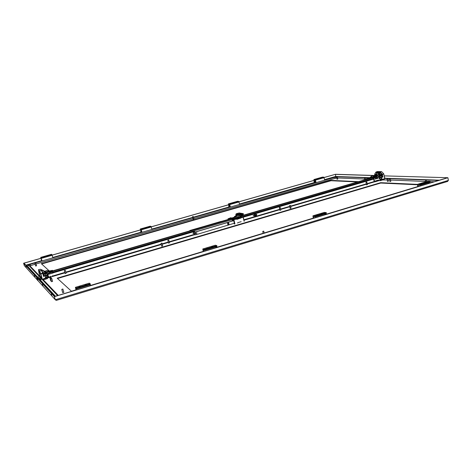 <?xml version="1.0" encoding="UTF-8"?>
<svg xmlns="http://www.w3.org/2000/svg" width="472" height="472" viewBox="0 0 472 472"><rect width="100%" height="100%" fill="white"/><g stroke="black" fill="none" stroke-linecap="round" stroke-linejoin="round"><path stroke-width="0.71" d="M80.01 286.533L79.107 286.64L80.458 286.168L80.01 286.533M85.839 284.775L84.936 284.882L86.276 284.415L85.839 284.775M76.075 290.014L75.402 287.348L76.204 288.014L90.211 283.79L89.338 283.159M76.204 288.014L76.393 288.941L75.797 288.457L76.181 289.985M76.399 288.929L90.394 284.716L90.211 283.79M90.117 285.772L89.869 284.87M207.403 248.148L206.447 248.254L207.403 248.148M212.642 246.567L211.686 246.679L212.642 246.567M203.296 251.564L202.795 248.992L204.228 249.422L216.831 245.623L215.326 245.228M204.228 249.422L204.317 250.325L203.243 250.024L203.538 251.493M204.329 250.319L216.908 246.526L216.831 245.623M216.07 247.706L215.863 246.844M317.514 214.972L316.511 215.079L317.514 214.972M322.276 213.533L321.267 213.645L322.276 213.533M313.296 218.318L312.936 215.834L314.859 216.076L326.294 212.624L324.329 212.4L313.001 215.816M314.859 216.076L314.859 216.961L313.42 216.795L313.638 218.217M314.877 216.949L326.294 213.509L326.294 212.624M325.025 214.772L324.842 213.946M422.062 183.466L421.012 183.584L422.062 183.466M426.387 182.162L425.337 182.28L426.387 182.162M417.767 186.741L417.525 184.34L419.862 184.422L430.252 181.289L427.862 181.236M419.862 184.422L419.797 185.284L418.039 185.242L418.198 186.617M419.814 185.272L430.181 182.151L430.252 181.289M428.546 183.484L428.387 182.693M320.447 177.838L321.137 177.72L320.447 177.838M316.877 178.858L317.567 178.735L316.877 178.858M314.547 182.157L314.169 181.667L314.482 182.623L314.547 182.157M314.287 182.941L314.027 181.218L315.443 182.517L315.762 182.298L315.225 180.316L314.228 180.269L313.862 179.549L315.243 179.614L316.075 182.428M324.653 179.974L323.827 177.165L322.417 177.112L313.862 179.549M235.357 202.093L236.012 201.975L235.357 202.093M231.51 203.19L232.159 203.072L231.51 203.19M229.126 206.606L228.79 206.081L229.126 206.606M228.973 207.385L228.643 205.615L229.87 207.031L230.118 206.83L229.545 204.771L228.743 204.659L228.395 203.898L229.51 204.057L230.377 206.984M239.623 204.335L238.761 201.42L237.617 201.273L228.395 203.898M147.647 227.091L148.261 226.973L147.647 227.091M143.5 228.277L144.119 228.159L143.5 228.277M141.069 231.805L140.78 231.245L141.069 231.805M141.034 232.584L140.626 230.761L141.801 232.124L141.193 229.994L140.609 229.805L140.284 229.008L141.104 229.268L142.001 232.307M151.966 229.451L151.075 226.424L150.22 226.177L140.284 229.008M48.527 255.34L49.117 255.228L48.527 255.34M44.032 256.626L44.616 256.508L44.032 256.626M41.554 260.29L41.318 259.683L41.554 260.29M41.66 261.051L41.164 259.181L41.967 260.721L40.71 257.382L42.096 260.928M52.911 257.83L51.973 254.685L51.483 254.308L40.71 257.382M161.92 243.086L160.982 243.369L161.92 243.086M161.701 246.219L162.651 245.983L161.92 243.127M50.988 277.613L49.961 277.931L50.988 277.613M50.805 280.934L51.33 280.905M387.801 178.51L386.969 178.735L387.801 178.51M387.512 181.395L388.356 181.207M241.233 216.489L240.348 216.742L241.233 216.489M234.549 218.442L233.658 218.695L234.549 218.442M65.307 270.297L64.31 270.603L65.307 270.297M65.118 273.53L66.127 273.27L65.295 270.332M366.791 181.968L365.965 182.192L366.791 181.968M366.514 184.817L367.346 184.629M280.179 207.344L279.312 207.591L280.179 207.344M279.931 210.3L280.822 210.099L280.203 207.385M168.752 239.988L167.825 240.266L168.752 239.988M168.539 243.086L169.477 242.856L168.758 240.03M51.725 278.315L50.693 278.639L51.725 278.315M51.536 281.66L52.581 281.389L51.714 278.356M62.9 289.012L61.785 289.371L62.9 289.012M62.693 292.646L63.826 292.357L62.882 289.065M390.214 178.599L389.376 178.823L390.214 178.599M389.919 181.502L390.769 181.307M426.299 179.909L425.396 180.151L426.299 179.909M290.386 205.391L289.519 205.633L290.386 205.391M290.132 208.358L291.029 208.152L290.416 205.432M263.724 231.144L262.733 231.439L263.724 231.144M44.964 279.324L47.442 278.598L45.872 277.766L44.964 279.324L43.123 279.619L58.274 295.395M45.872 277.766L45.648 277.548L45.153 278.409M47.442 278.598L45.318 277.53M41.784 278.545L41.518 278.757L42.297 279.17M40.739 280.097L41.518 278.757L57.584 295.608M40.598 280.285L41.512 278.745L40.616 280.309L55.472 296.245M438.647 180.434L426.375 179.985M425.832 179.968L390.279 178.67M389.795 178.652L387.866 178.581M387.382 178.563L384.698 178.469M381.895 179.985L387.211 179.926M388.143 179.962L389.618 180.021M390.556 180.056L425.65 181.437M426.67 181.478L426.995 181.49M430.317 181.626L434.205 181.773M380.226 179.189L382.113 180.133L380.255 180.682L380.969 179.354M379.24 180.57L379.624 180.457M379.948 179.844L380.226 179.325M379.517 180.652L380.255 180.682M256.325 215.202L256.768 214.966L256.638 214.412L256.148 214.453M255.983 214.376L254.909 214.919L255.039 215.474L255.842 215.527M256.385 214.489L256.272 214.984M255.446 215.356L255.01 215.356M254.367 214.583L254.756 213.875L254.083 214.542L254.432 216.017L255.364 216.465L254.709 216.064L254.083 214.542M378.426 180.316L375.287 181.236M374.225 181.549L367.175 183.62M366.313 183.873L290.569 206.122M289.69 206.382L280.58 209.055M279.701 209.314L256.166 216.229M373.399 179.041L243.227 217.085L236.867 219.397L236.773 219.002L233.298 219.793L238.59 218.524L238.732 218.802M254.756 213.875L373.712 179.071L374.172 181.561M253.452 215.875L253.322 215.32L253.452 215.875M253.24 215.84L253.322 215.32M255.942 214.312L256.508 216.005L255.812 216.123M256.125 214.335L255.6 214.489L255.989 216.152M243.251 217.185L254.414 213.94M243.865 219.775L255.37 216.495M237.445 219.132L237.912 219.026M238.531 218.86L238.454 218.548M255.104 215.326L254.974 214.902M232.72 219.492L233.156 219.279L233.492 220.613M232.802 219.38L233.156 219.279M233.746 219.061L233.062 219.262M233.239 219.627L233.841 219.45M234.619 218.731L235.15 218.577L235.274 219.096L234.743 219.25M235.021 218.554L234.608 218.672M239.475 217.315L239.847 217.203L239.971 217.722L238.826 218.058M241.387 216.819L241.929 216.855L241.387 216.819M239.959 217.663L240.531 217.498M240.437 217.108L239.864 217.273M233.634 220.572L234.407 223.244M232.383 220.937L232.242 220.276L232.607 220.872M238.484 218.678L236.897 219.144M236.832 219.25L239.906 218.3M240.189 217.822L242.567 217.267M242.543 217.149L242.036 217.096L242.508 217.014M240.053 217.798L240.395 218.359M236.525 218.831L235.333 219.179L236.525 218.831M234.195 219.716L233.664 219.545L234.136 219.462M237.752 223.108L237.658 222.719L241.18 221.681M234.142 223.321L234.277 223.899M242.036 217.096L242.112 217.403M242.525 217.096L243.227 217.085L244.195 221.179L243.233 217.102M234.195 223.634L234.118 223.327M239.859 217.238L240.425 217.067M235.339 219.197L234.773 219.362M240.059 217.816L238.443 218.2M236.667 218.636L235.534 219.12M235.251 218.996L236.36 218.678M239.068 218.105L237.917 218.359M239.145 218.666L239.027 218.182M233.475 220.536L232.737 220.754L232.436 219.627L232.035 219.551L233.74 219.026M232.832 219.51L232.436 219.627M232.755 220.831L233.333 220.66M373.187 178.493L241.924 216.855L242.059 217.415M196.777 232.749L196.918 233.315L196.777 232.749M196.83 232.737L196.682 233.28M234.36 222.707L233.982 221.114M194.086 234.454L194.712 234.879L194.417 233.681L195.874 233.451L196.169 234.655L229.115 224.796L228.489 222.176L195.337 231.953L194.045 231.917M233.693 220.554L227.551 222.459M228.489 222.176L233.846 220.607M229.115 224.796L234.466 223.227M193.39 232.932L193.514 233.439M196.169 234.655L194.712 234.879M228.011 225.292L227.38 222.666L228.118 222.341L228.749 224.961M227.185 222.625L195.514 232L195.809 233.197L194.352 233.428L194.057 232.224L195.514 232M194.057 232.224L193.496 232.077M375.382 177.667L373.151 178.333L373.706 179.053M381.848 174.752L381.323 174.9M382.125 176.032L381.417 176.976M380.249 177.319L379.217 178.705L378.863 176.87L373.151 178.333M379.683 178.569L380.048 180.333L374.603 181.932L373.865 178.363M373.954 181.626L374.603 181.932M379.889 177.425L379.187 177.625L379.217 178.705M382.037 175.602L379.046 176.923L378.827 176.451L378.603 176.864L379.046 176.923L379.187 177.625M378.727 176.369L381.352 175.714L378.727 176.369L378.491 176.817L378.815 176.912M381.742 175.814L379.246 176.54M375.346 177.714L375.895 177.684L377.122 176.209L381.895 174.911M376.916 176.221L381.665 174.905M376.921 176.203L375.264 177.779L376.921 176.209L381.311 174.923L376.933 176.203M375.081 179.03L378.054 178.257L375.098 179.124L375.028 178.77L377.983 177.903L378.054 178.257M378.733 180.345L375.311 181.348L375.24 180.994L378.662 179.991L378.733 180.345L378.373 180.074M377.199 176.292L375.83 177.59L378.556 176.906L375.895 177.684M193.496 232.902L193.066 233.026L193.207 233.593L193.632 233.469L193.178 233.469M54.103 272.427L194.311 231.416L195.255 231.976M194.57 234.307L169.194 241.764M168.274 242.036L162.102 243.847M161.17 244.124L65.797 272.143M64.817 272.427L52.457 276.061M50.817 276.545L49.188 277.017L48.404 276.604L47.961 275.011L48.409 274.232L52.48 273.176L49.3 274.102M48.227 274.25L47.849 274.905L48.404 276.604M52.681 272.981L194.547 231.475M54.085 272.356L52.61 272.786L54.085 272.356L53.914 271.754L52.445 272.185L52.61 272.786M54.115 272.527L52.48 273.176M43.377 274.368L46.781 273.253L47.601 274.25L48.976 273.848L48.811 273.247L52.445 272.185M49.182 277.017L48.032 276.922L47.347 273.713M46.781 273.253L47.377 273.671M47.412 273.789L46.781 273.377L43.442 274.592M43.619 275.229L44.58 275.495M45.937 275.099L47.1 275.141L47.802 277.849L50.899 276.946L50.693 276.226M52.545 276.462L50.899 276.946L52.545 276.462L52.333 275.742M50.887 276.946L50.781 276.551M52.545 276.456L54.994 275.736L54.888 275.347M47.802 277.849L46.828 274.887M47.696 275.725L47.247 275.86M47.483 274.645L46.616 274.899M51.206 272.397L48.445 271.966L51.194 272.397M50.87 272.609L47.265 273.636L50.828 272.497L48.498 272.019L43.159 273.577M47.536 274.586L46.876 273.471L43.406 274.474M48.097 277.052L49.047 276.94M50.941 272.356L53.914 271.754M47.43 273.654L48.811 273.247M48.982 274.043L47.595 274.444M235.687 216.518L235.333 216.512L235.734 216.152M239.823 215.651L239.906 217.079L239.345 214.931M239.074 217.716C238.779 218.194 237.67 218.518 235.729 218.695L235.221 218.147L237.316 217.899L237.145 215.079L236.437 215.285L236.271 216.937L235.687 216.636M239.906 217.079L238.726 217.492L238.566 214.801M237.198 214.565L237.145 215.079M236.69 214.624L236.248 214.353L235.923 215.197L236.454 215.515M234.914 218.583L234.619 218.3L235.304 218.477C237.333 218.742 238.708 218.388 239.434 217.409M234.613 218.265L234.283 216.872M236.177 213.804L240.053 214.459L242.042 213.969L237.882 213.279L236.212 213.786L235.599 217.144L234.289 216.908L235.74 216.087L234.549 216.43L235.67 216.63M237.882 213.279L239.31 213.002M239.074 212.96L242.986 213.609L242.042 213.969L242.272 214.376L243.381 213.834M243.522 213.969C242.82 214.506 241.593 214.843 239.829 214.966L242.272 214.376M237.28 217.238L238.578 216.86L238.726 217.492L237.316 217.899M238.348 214.76L237.422 215.515L237.764 214.66M237.145 214.848L237.422 215.515M238.454 214.784L238.578 216.86M417.384 184.764L380.733 183.042L57.531 278.504M417.478 184.381L380.656 182.682L57.171 278.173L71.431 291.218L76.021 289.832M90.069 285.589L203.255 251.393M216.028 247.529L263.164 233.286M264.161 232.985L313.261 218.152M324.99 214.607L417.738 186.582M36.781 277.554L37.577 280.338L36.781 277.554M37.217 277.424L38.521 277.046L39.117 279.046L40.179 279.595M54.433 296.652L36.769 277.507L37.182 277.383L54.846 296.434L54.368 296.575L55.23 299.673L54.368 296.575L447.645 177.714L384.202 175.873L447.887 177.72L54.433 296.652L55.301 299.744L55.779 299.602L55.944 300.31L56.563 300.121L55.301 299.744M56.593 300.28L447.403 181.49L448.4 180.392L447.887 177.72M55.802 299.926L55.944 300.31M42.445 284.38L42.875 285.843L42.421 284.38M51.342 294.085L51.808 295.661L51.318 294.085M36.769 277.507L38.138 280.852M448.17 180.463L447.556 181.537M384.922 178.475L384.202 175.873M380.656 182.682L380.733 183.042M365.263 177.696L364.467 177.909L365.263 177.696M337.262 176.675L336.507 176.882L337.262 176.675M337.02 179.254L337.775 179.077M367.446 177.773L366.644 177.991L367.446 177.773M35.819 263.087L34.91 263.364L35.819 263.087M35.654 266.007L36.574 265.765L35.807 263.116M193.272 216.524L192.47 216.754L193.272 216.524M193.077 219.226L193.892 219.026L193.284 216.554M336.737 177.932L193.809 218.683M193.526 217.539L336.902 176.723M334.672 177.1L335.321 178.062M336.188 177.915L336.577 177.195M366.88 179.124L365.593 179.071M364.703 179.035L337.568 177.968M337.303 176.74L364.874 177.743M365.316 177.761L367.051 177.826M367.499 177.838L369.004 177.897M41.501 278.675L39.259 278.869L38.969 278.557M40.651 277.359L40.155 277.329L39.259 278.869M35.152 264.226L29.895 265.842L39.972 276.338M37.542 277.029L27.695 266.473L28.497 265.099L30.119 264.361L192.718 217.775M40.155 277.329L28.497 265.099L29.895 265.842M30.544 265.547L30.119 264.361M193.001 218.914L36.049 263.966M49.218 270.893L41.329 263.677L330.99 180.392L358.46 181.661M41.648 263.972L331.055 180.711L357.463 181.95M335.462 176.906L335.928 176.469M335.327 176.658L335.834 176.516M41.04 258.261L23.6 263.234L24.373 265.695M324.099 177.49L335.498 174.286L324.116 177.537M314.494 180.28L239.027 201.815M228.955 204.689L151.3 226.849M140.762 229.858L52.162 255.14M41.088 258.296L23.995 263.175M314.352 180.274L239.009 201.774M228.837 204.671L151.288 226.802M140.68 229.829L52.144 255.092M373.912 175.46L335.498 174.286L335.669 176.463L324.577 179.637M38.374 276.852L36.586 277.306L38.433 277.07M37.453 280.191L36.633 277.365M39.412 279.471L41.341 279.029M37.435 280.197L37.701 280.492M373.612 175.549L335.214 174.369M25.877 266.32L26.243 267.571L25.872 266.32M34.397 275.613L34.798 276.97L34.397 275.607M23.6 263.234L24.302 265.624L23.641 263.276L36.586 277.306L36.999 277.188L24.001 263.175M330.99 180.392L331.055 180.711M232.655 218.152L234.478 217.704M229.044 218.418L228.696 218.518L229.044 218.418M232.755 218.329L229.28 218.955L229.156 218.436M229.067 218.424L229.858 218.194L229.952 218.577L229.239 218.784M231.003 217.722L229.829 218.064L231.003 217.722M229.958 218.088L230.082 218.601L231.256 218.259L231.132 217.745M231.298 218.365L230.135 218.701M231.528 218.27L234.395 217.374M231.233 218.164L234.366 217.25M228.625 219.533L228.442 218.784L228.837 218.666M229.852 218.158L228.442 218.784M231.422 218.365L232.602 218.017L231.457 218.489M230.112 218.619L229.652 218.701L230.171 218.866M229.374 219.315L229.286 218.943L232.72 218.164M233.516 218.105L234.484 217.734M189.502 230.95L189.956 230.466L228.324 219.439M222.424 221.102L228.472 219.486M222.082 221.445L221.521 221.61M190.127 230.513L221.274 221.338M47.566 272.226L47.454 271.825L51.041 270.78L51.188 271.3M51.041 270.78L52.498 270.356L52.64 270.875M46.15 272.639L45.448 271.949L45.973 272.244L47.454 271.825M44.751 272.031L45.454 271.825L44.81 272.137M47.094 270.562L49.489 271.199L49.873 270.987L47.094 270.562L44.456 271.329L47.088 270.562M45.454 271.825L45.967 272.102L49.448 271.087L47.147 270.615L44.474 271.388L41.365 269.659L44.102 270.928M49.566 270.946L52.498 270.356M49.489 271.199L46.038 272.238M369.936 177.619L367.729 178.274L367.883 178.912M376.284 174.734L371.476 176.168L369.871 177.69M373.452 177.289L373.665 176.428L373.346 176.416L373.334 176.87L367.729 178.274M375.482 175.684L373.252 176.333L375.441 175.802M373.252 176.333L373.016 176.776L373.334 176.87M375.411 175.914L373.665 176.428L373.629 177.236M369.901 177.661L370.443 177.631L371.659 176.174L376.314 174.894M371.458 176.192L376.16 174.888M368.514 178.729L368.425 178.304M371.735 176.257L370.384 177.543L373.081 176.864L370.443 177.631M45.979 277.719L46.516 277.312L46.038 275.748M43.896 275.849L43.566 276.456L43.908 275.86L46.079 275.241L45.483 274.657M43.058 273.253L42.014 270.674L40.97 269.866L41.436 269.73M40.97 269.866L41.725 270.391M41.365 269.659L40.326 269.252L38.45 269.724L40.155 276.987M44.486 271.412L44.633 271.913L42.716 272.415M45.318 278.445L45.058 278.179L45.058 278.698L42.391 279.595L45.058 278.698L44.987 278.356L45.318 278.445L45.064 278.692M41.052 269.73L40.338 269.252L38.456 269.724L39.613 270.875L41.996 270.609M43.088 273.329L42.622 273.14L43.088 273.329M42.391 279.595L42.321 279.253L44.987 278.356L46.386 275.418L46.079 275.241M46.032 275.754L43.566 276.456L42.74 273.495L40.852 274.02L40.734 273.666L42.622 273.14L41.554 270.486L39.613 270.875M39.666 271.37L42.173 278.946L40.149 276.769L41.312 276.397M39.182 272.014L38.84 272.108L38.639 270.35L39.577 272.963L38.91 270.615L39.501 271.211L40.226 273.618L39.589 271.394M39.158 271.76L39.418 272.427L39.158 271.76M39.801 272.409L40.061 273.082L39.801 272.409M39.66 270.969L40.734 273.666M45.147 272.928L44.633 271.913M38.84 272.108L40.149 276.769M40.852 274.02L42.321 279.253M41.53 278.704L40.321 277.436M376.479 174.805L376.367 174.262L377.618 172.174L376.55 175.153L378.467 174.546L378.001 172.138L380.149 172.103L379.925 172.545L381.553 171.643L380.267 172.168L382.214 174.162L382.355 174.457L381.872 174.54L383.642 173.725L383.789 174.02L382.355 174.457L382.892 177.071L382.32 176.717L381.872 174.54L379.925 172.545L378.048 172.498L378.278 172.062M380.125 175.271L380.149 174.487L381.636 174.528L382.22 176.823L382.892 177.071L381.016 177.637L382.586 179.478L381.022 179.389M381.813 174.675L380.32 174.64L380.373 175.2M376.284 174.522L375.14 174.492L375.199 175.088M374.957 175.159L374.969 174.345L376.32 174.38M375.989 172.05L377.618 172.174M376.296 174.805L376.355 175.23M379.635 175.413L378.668 174.664L376.55 175.153M382.249 176.829L380.591 177.33L381.016 177.637M384.621 178.977L382.273 179.419L384.733 178.628L383.789 174.02M376.054 172.014L377.441 171.554L375.842 172.445L375.954 172.073M379.624 177.726L380.597 177.761L379.73 177.525M380.597 177.761L379.612 177.82M375.564 176.67L375.918 175.619L377.606 176.009M379.588 173.118L379.883 174.144M378.933 172.711L379.842 173.779L379.653 174.799C378.768 174.457 378.526 173.761 378.933 172.711L379.694 174.77M380.615 174.646L380.703 175.106M376.508 173.979L376.644 172.652L376.621 173.755M376.644 172.652L377.098 172.805M377.812 175.944L376.904 175.248L378.727 174.552L379.759 175.377M383.642 173.725L381.665 171.702M381.553 171.643L377.441 171.554M375.376 176.723L375.789 175.289L376.337 175.236M381.771 176.628L382.249 176.64M75.431 287.348L89.367 283.147M76.299 288.357L90.305 284.132M215.338 245.216L202.842 248.98L215.397 245.204M204.311 249.747L216.908 245.947M203.243 250.307L203.727 250.166M313.013 215.816L324.411 212.382M314.924 216.388L326.364 212.937M313.384 217.079L314.069 216.872M417.626 184.316L427.98 181.201M419.921 184.723L430.311 181.59M417.98 185.525L418.829 185.266M315.774 182.422L315.443 182.517M315.774 182.363L315.379 182.475M315.491 181.042L314.382 181.36M324.146 177.649L315.562 180.097M323.827 177.165L315.243 179.614M230.13 206.895L229.817 206.984M229.805 205.532L228.938 205.78M239.056 201.933L229.799 204.577M238.761 201.42L229.51 204.057M141.452 230.784L140.857 230.955M151.335 226.967L141.358 229.817M151.075 226.424L141.104 229.268M52.197 255.263L41.377 258.349M51.973 254.685L41.158 257.765M254.036 214.028L254.137 214.447M254.514 216.07L254.638 216.613M233.941 219.828L234.92 223.94M234.678 223.982L233.699 219.869M244.089 221.244L243.121 217.144M237.204 218.536L235.746 219.061M233.451 220.424L232.678 220.654M232.041 219.551L232.371 220.943L232.035 219.551M194.523 233.758L195.668 233.575M381.701 174.994L381.352 175.714L382.001 175.419M378.857 176.941L379.158 178.091M381.925 175.053L381.287 175.625M48.941 273.223L49.182 274.09M52.333 272.232L52.569 273.099M46.876 273.595L43.548 274.568M48.445 271.966L43.141 273.518L48.433 271.972M48.516 272.143L43.188 273.695M48.976 274.031L47.548 274.267M236.348 218.182L236.271 216.937M239.623 215.958L239.699 217.208M243.139 214.412C242.903 214.807 241.947 215.084 240.277 215.244L236.248 214.353M243.493 214.076C242.885 214.99 241.67 215.309 239.847 215.02L236.26 214.406L236.437 215.285L235.923 215.197M235.923 215.391L235.74 216.813M235.841 218.259L235.752 216.819M239.446 217.279C238.743 217.887 237.357 218.27 235.292 218.424L234.619 218.3L234.554 216.436M235.599 217.144L235.752 216.719M235.67 216.795L235.841 215.35M235.97 214.27L239.823 214.931L240.053 214.459M243.381 213.828L242.986 213.609M39.819 280.232L40.84 279.931M46.828 278.167L64.935 272.845M65.909 272.562L161.276 244.525M162.203 244.254L168.38 242.437M169.3 242.171L194.393 234.79M243.971 220.218L279.79 209.686M280.669 209.432L289.773 206.754M290.658 206.494L366.39 184.233M367.251 183.98L374.267 181.915M376.391 176.711L239.876 216.554M234.572 218.105L49.46 272.126M53.926 271.789L232.077 219.728M235.209 218.813L237.87 218.035M48.746 272.014L234.507 217.828L48.734 272.014M376.821 176.304L239.859 216.259L376.809 176.31M448.058 180.493L55.779 299.602M55.23 299.673L37.577 280.238M439.467 180.186L384.898 178.227M39.937 279.642L39.418 279.796M47.548 277.406L46.156 277.813M26.273 265.618L28.585 264.957M314.087 182.64L239.54 203.987M228.79 207.066L193.443 217.185M192.635 217.421L151.878 229.091M140.868 232.242L52.805 257.458M41.524 260.692L25.86 265.175M369.718 177.684L335.669 176.463M37.335 279.967L24.302 265.624M234.407 217.427L231.758 218.2M228.059 218.707L228.236 219.462L228.053 218.707M47.584 271.795L47.696 272.185M50.929 270.822L51.07 271.329M45.542 272.161L44.917 272.35M46.091 272.22L44.864 272.238M47.165 270.733L44.51 271.506M46.073 272.356L46.061 272.663M46.108 272.261L46.209 272.621M375.393 176.026L373.759 176.504M373.37 176.9L373.511 177.271M369.859 177.696L371.464 176.174L375.836 174.894M41.265 269.777L41.613 270.279M42.675 272.303L44.592 271.801M43.088 273.335L43.778 275.79M41.341 276.515L40.191 276.881M38.822 272.031L39.158 271.937M41.4 277.164L41.737 277.383M40.616 273.595L41.471 277.034M42.751 272.497L44.722 271.996M380.621 174.705L380.037 174.835M375.435 174.557L374.856 174.687M379.694 178.605L380.621 179.336M380.402 179.33L379.73 178.799M377.924 172.522L378.727 174.552M380.987 179.366L382.273 179.419L380.574 177.855M382.379 179.484L381.081 179.431M377.258 172.481L375.842 172.445L374.738 174.345L374.91 175.171M75.42 287.342L89.338 283.153M76.393 288.941L90.394 284.716M204.317 250.325L216.908 246.526M314.859 216.961L326.294 213.509M417.608 184.316L427.88 181.224M419.797 185.284L430.181 182.151M315.438 180.817L314.098 181.201M229.752 205.296L228.702 205.597M141.393 230.542L140.668 230.749M41.512 259.081L41.182 259.175M161.719 246.266L160.982 243.369M51.182 278.386L50.976 277.648M50.817 280.988L49.961 277.931M388.403 181.213L387.854 178.552M387.518 181.431L386.969 178.735M241.499 217.58L241.251 216.53M240.567 217.651L240.348 216.742M234.814 219.533L234.566 218.483M233.846 219.492L233.658 218.695M65.136 273.577L64.31 270.603M367.387 184.635L366.838 182.003M366.52 184.853L365.965 182.192M279.937 210.341L279.312 207.591M168.551 243.133L167.825 240.266M51.554 281.713L50.693 278.639M62.717 292.717L61.785 289.371M390.816 181.313L390.267 178.64M389.925 181.537L389.376 178.823M426.688 181.584L426.369 179.956M425.738 181.867L425.396 180.151M290.144 208.4L289.519 205.633M264.202 233.156L263.748 231.203M263.205 233.457L262.733 231.439M379.895 179.59L380.102 179.283M237.103 219.203L239.923 218.282M194.724 234.885L194.429 233.699M194.358 233.41L194.069 232.23M235.953 214.17L235.852 215.38M447.403 181.484L56.599 300.292M365.694 179.549L365.31 177.726M364.862 179.791L364.467 177.909M337.81 179.083L337.297 176.705M337.026 179.277L336.507 176.882M367.729 178.953L367.493 177.808M366.897 179.201L366.644 177.991M35.666 266.043L34.91 263.364M193.083 219.256L192.47 216.754M39.577 272.963L39.896 272.881M40.226 273.618L40.592 273.53M376.019 172.02L374.703 174.144L374.874 175.183M384.662 178.965L382.586 179.478"/></g></svg>

